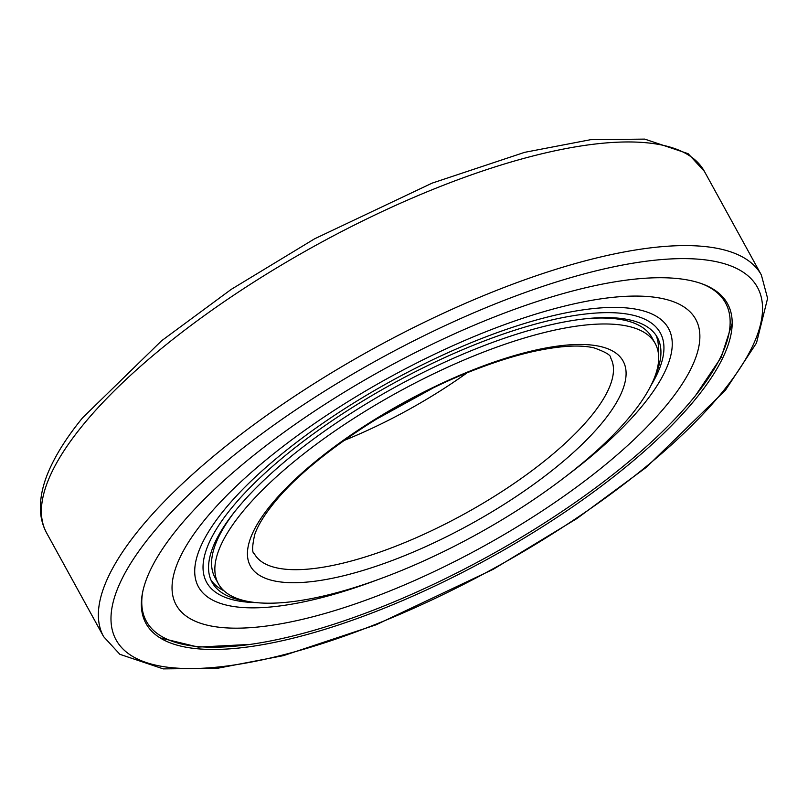 <?xml version="1.0" encoding="UTF-8"?>
<svg xmlns="http://www.w3.org/2000/svg" width="808" height="808" viewBox="0 0 808 808"><rect width="100%" height="100%" fill="white"/><g stroke="black" fill="none" stroke-linecap="round" stroke-linejoin="round"><path stroke-width="1.21" d="M578.72 289.426A331.836 108.211 -28.8 0 1 732.109 325.816A331.836 108.211 -28.8 0 1 294.809 637.754A331.836 108.211 -28.8 0 1 162.186 639.138A331.836 108.211 -28.8 0 1 241.137 465.63A331.836 108.211 -28.8 0 1 578.72 289.426M218.332 583.679A249.268 81.285 -28.8 0 1 307.202 451.137A249.268 81.285 -28.8 0 1 543.4 332.765A249.268 81.285 -28.8 0 1 655.197 343.501A249.268 81.285 -28.8 0 1 566.327 476.043A249.268 81.285 -28.8 0 1 330.129 594.415A249.268 81.285 -28.8 0 1 218.332 583.679L215.049 577.72A249.268 81.285 -28.8 0 1 234.269 512.242M586.345 318.685A249.268 81.285 -28.8 0 1 651.925 337.542L655.197 343.501M710.212 287.426A330.452 107.757 -28.8 0 1 725.241 302.404L725.534 302.929A330.452 107.757 -28.8 0 1 607.717 478.629A330.452 107.757 -28.8 0 1 294.587 635.563A330.452 107.757 -28.8 0 1 146.379 621.322A330.452 107.757 -28.8 0 1 142.905 590.981M146.379 621.322L146.097 620.797A330.452 107.757 -28.8 0 1 141.501 600.071M377.195 579.902A268.206 87.456 -28.8 0 1 318.746 598.395A268.206 87.456 -28.8 0 1 224.089 510.101A268.206 87.456 -28.8 0 1 548.228 316.867A268.206 87.456 -28.8 0 1 566.883 475.609M562.772 306.535A296.445 96.667 -28.8 0 1 667.408 404.131A296.445 96.667 -28.8 0 1 309.141 617.716A296.445 96.667 -28.8 0 1 204.505 520.12A296.445 96.667 -28.8 0 1 562.772 306.535M246.127 601.071A254.076 82.85 -28.8 0 1 212.09 582.315A254.076 82.85 -28.8 0 1 302.677 447.228A254.076 82.85 -28.8 0 1 543.441 326.563A254.076 82.85 -28.8 0 1 657.399 337.512A254.076 82.85 -28.8 0 1 654.985 376.296M255.954 602.596A258.853 84.416 -28.8 0 1 255.793 481.831A258.853 84.416 -28.8 0 1 544.228 321.766A258.853 84.416 -28.8 0 1 651.006 385.416M656.025 335.28A254.076 82.85 -28.8 0 1 658.177 352.086M223.968 590.789A254.076 82.85 -28.8 0 1 210.939 579.962M701.778 283.739A330.452 107.757 -28.8 0 1 725.534 302.929M46.632 532.987A375.306 122.382 -28.8 0 1 82.497 425.604A375.306 122.382 -28.8 0 1 536.068 155.197A375.306 122.382 -28.8 0 1 704.394 171.377L761.368 275.013A375.306 122.382 -28.8 0 0 593.042 258.833A375.306 122.382 -28.8 0 0 139.471 529.24A375.306 122.382 -28.8 0 0 103.606 636.623L46.632 532.987C42.763 525.856 40.683 518.029 40.4 509.495C40.057 496.102 43.571 481.659 50.955 466.186C58.176 450.914 68.7 434.805 82.547 417.837L161.57 340.774L231.209 289.385L314.595 238.804L432.068 183.153L524.604 152.348L590.608 139.693L644.713 139.107L688.133 153.682L704.394 171.377M722.463 392.001A365.923 119.321 -28.8 0 1 280.224 655.652A365.923 119.321 -28.8 0 1 151.066 535.179A365.923 119.321 -28.8 0 1 593.304 271.528A365.923 119.321 -28.8 0 1 722.463 392.001M466.903 372.953A203.293 66.296 -28.8 0 1 344.087 440.471M610.636 357.883A203.293 66.296 -28.8 0 1 591.214 416.049A203.293 66.296 -28.8 0 1 345.521 562.52A203.293 66.296 -28.8 0 1 254.348 553.753C251.944 552.955 252.066 546.592 254.702 534.654C257.732 525.735 264.075 515.302 273.72 503.354C310.878 456.48 400.475 397.263 479.427 368.024C498.486 360.822 516.322 355.338 532.916 351.591C559.469 345.784 579.851 344.551 594.042 347.884C605.727 352.056 611.262 355.389 610.636 357.883M345.784 575.215A212.676 69.357 -28.8 0 1 270.72 505.192A212.676 69.357 -28.8 0 1 527.745 351.965A212.676 69.357 -28.8 0 1 602.808 421.988A212.676 69.357 -28.8 0 1 345.784 575.215M761.368 275.013L767.6 298.344L756.49 343.006L725.463 390.163L646.43 467.226L576.801 518.615L493.415 569.196L375.942 624.847L283.396 655.652L217.403 668.307L163.297 668.893L119.867 654.318L103.606 636.623M432.664 388.244L375.336 419.756M732.189 323.331L721.17 357.368L695.203 396.011L689.476 402.849M160.045 637.865L198.172 647.087L250.106 644.41"/></g></svg>

